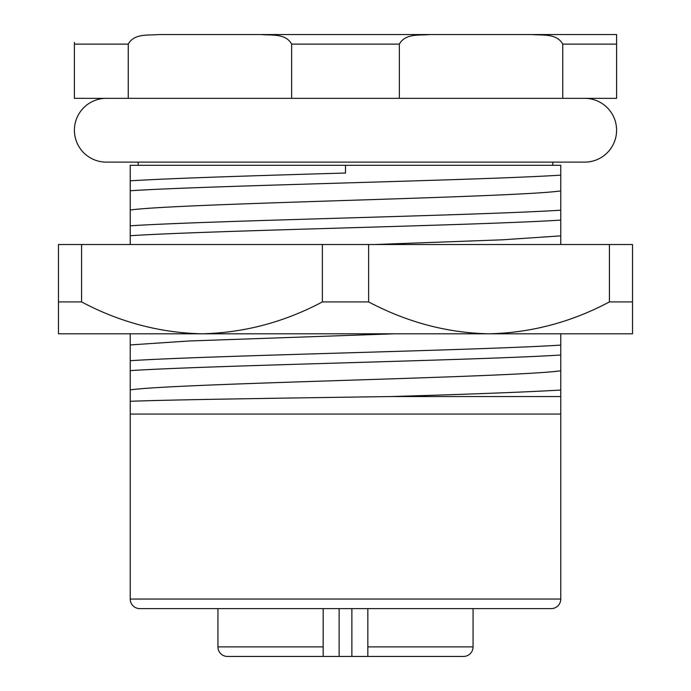 <?xml version="1.0" encoding="UTF-8"?>
<svg xmlns="http://www.w3.org/2000/svg" width="691" height="691" viewBox="0 0 691 691"><rect width="100%" height="100%" fill="white"/><g stroke="black" fill="none" stroke-linecap="round" stroke-linejoin="round"><path stroke-width="1.04" d="M339.126 608.616L339.126 656.45L227.494 656.45A9.57 9.57 0 0 1 217.933 646.88L323.172 646.88L323.172 656.45L227.494 656.45M217.933 608.616L217.933 646.88M323.172 608.616L323.172 656.45M473.067 608.616L473.067 646.88A9.57 9.57 0 0 1 463.506 656.45L351.874 656.45L351.874 608.616M339.126 656.45L351.874 656.45M367.828 656.45L367.828 646.88L367.828 656.45M473.067 646.88L367.828 646.88L367.828 608.616M130.228 599.045A9.57 9.57 0 0 0 139.798 608.616L551.202 608.616A9.57 9.57 0 0 0 560.772 599.045L560.772 414.064L130.228 414.064L130.228 599.045L560.772 599.045M532.269 34.55C542.314 35.561 556.721 33.116 562.742 44.12L562.742 98.338L616.588 98.338L616.588 34.55L158.731 34.55C148.703 35.595 134.425 33.047 128.258 44.12L128.258 98.338L74.412 98.338L74.412 42.384M130.228 180.843L130.228 165.304L345.5 165.304L345.5 173.026C257.13 175.6 169.459 178.304 130.228 180.843L130.228 190.751C208.259 185.603 482.741 180.282 560.772 175.134L560.772 165.304L138.2 165.304L138.2 162.117M552.8 165.304L552.8 162.117M560.772 210.185C482.741 215.333 208.259 220.662 130.228 225.81L130.228 235.717C208.259 230.569 482.741 225.249 560.772 220.101L560.772 175.134M560.772 345.094C482.741 350.242 208.259 355.563 130.228 360.711L130.228 370.626C208.259 365.479 482.741 360.149 560.772 355.001L560.772 333.805M391.227 396.539L560.772 396.539L560.772 390.061C524.219 392.16 467.703 394.319 391.227 396.539C285.469 398.076 171.584 399.7 130.228 401.29L130.228 389.905C152.27 386.632 246.134 383.548 345.5 380.344C444.866 377.131 538.73 374.056 560.772 370.773L560.772 355.001M560.772 390.061L560.772 370.773M130.228 333.805L130.228 344.939L188.885 340.991L394.345 333.805M130.228 344.939L130.228 360.711M374.963 244.51L502.115 239.82L560.772 235.873L560.772 220.101M560.772 244.51L560.772 235.873M130.228 190.751L130.228 210.038C152.27 206.756 246.134 203.681 345.5 200.468C444.866 197.263 538.73 194.18 560.772 190.906M130.228 210.038L130.228 225.81M130.228 370.626L130.228 389.905M130.228 235.717L130.228 244.51M130.228 414.064L130.228 401.29M560.772 396.539L560.772 414.064M616.588 34.55L616.588 39.378M261.181 34.55C271.235 35.561 285.633 33.116 291.654 44.12L291.654 98.338L128.258 98.338M562.742 98.338L399.346 98.338L399.346 44.12C405.513 33.047 419.791 35.595 429.819 34.55M399.346 98.338L291.654 98.338M106.31 98.338A31.89 31.89 0 0 0 74.412 130.228A31.89 31.89 0 0 0 106.31 162.117L584.69 162.117A31.89 31.89 0 0 0 616.588 130.228A31.89 31.89 0 0 0 584.69 98.338M621.693 244.51L632.533 244.51L632.533 301.915L609.41 301.915L609.41 244.51L621.693 244.51M368.623 244.51L368.623 301.915L322.377 301.915L322.377 244.51L609.41 244.51M58.467 301.915L58.467 244.51L81.59 244.51L81.59 301.915L58.467 301.915L58.467 333.805L201.988 333.805C159.966 332.837 119.837 322.213 81.59 301.915M81.59 244.51L322.377 244.51M632.533 301.915L632.533 333.805L201.988 333.805C244.044 332.82 284.174 322.187 322.377 301.915M609.41 301.915C571.284 322.196 531.154 332.82 489.012 333.805C447.345 332.941 407.215 322.308 368.623 301.915M103.114 333.805L201.988 333.805M128.258 44.12L74.412 44.12M399.346 44.12L291.654 44.12M616.588 44.12L562.742 44.12"/></g></svg>
